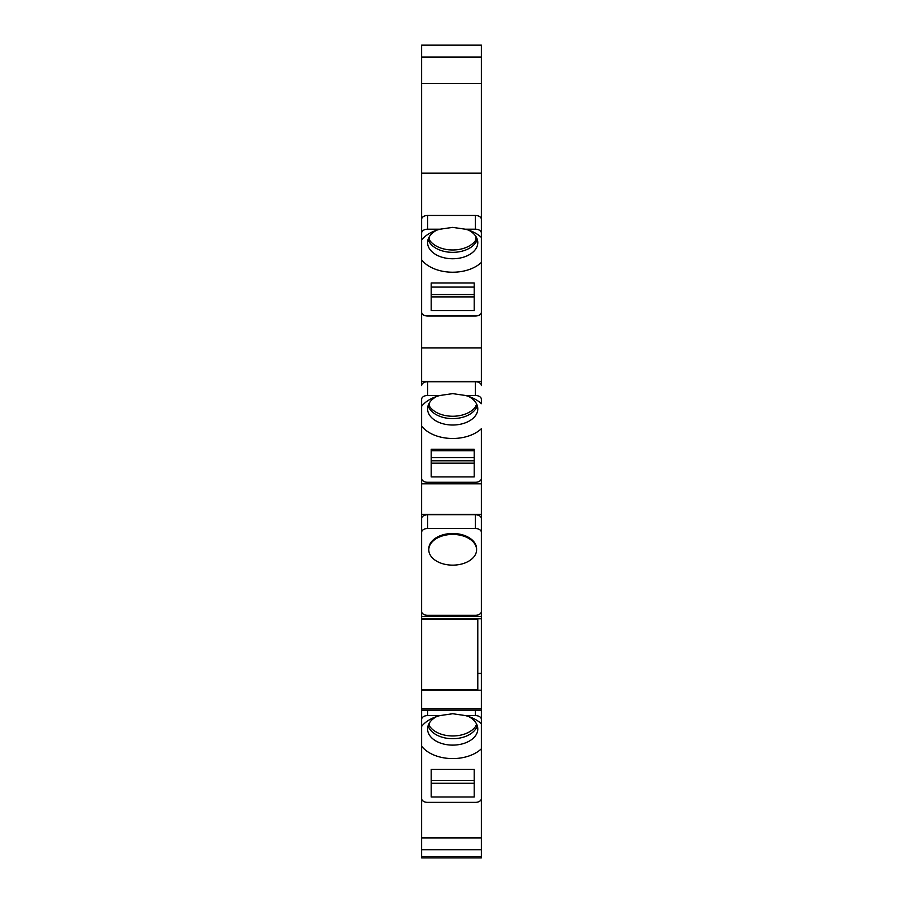 <?xml version="1.0" encoding="UTF-8"?>
<svg xmlns="http://www.w3.org/2000/svg" width="903" height="903" viewBox="0 0 903 903"><rect width="100%" height="100%" fill="white"/><g stroke="black" fill="none" stroke-linecap="round" stroke-linejoin="round"><path stroke-width="1.35" d="M421.622 789.414L421.622 857.85L481.378 857.85L481.378 477.371M421.622 585.223L421.622 616.467L481.378 616.467L481.378 588.654M481.378 566.52L481.378 530.287M481.378 822.001L481.378 837.939L421.622 837.939M421.622 616.467L421.622 746.171A34.664 22.282 180 0 0 452.696 758.588A34.664 22.282 180 0 0 481.378 748.813L481.378 741.848M465.338 395.469A34.664 22.282 180 0 1 471.547 397.512A34.664 22.282 180 0 1 481.378 403.697L481.378 399.307A5.971 3.838 0 0 0 475.407 395.469L465.338 395.469L452.696 393.629L440.043 395.469A34.664 22.282 180 0 0 433.846 397.512A34.664 22.282 180 0 0 421.622 406.339L421.622 399.307A5.971 3.838 0 0 1 427.593 395.469L427.593 381.732L475.407 381.732A5.971 3.838 180 0 1 481.378 385.57L481.378 217.138L480.328 217.138A5.971 3.838 180 0 0 475.407 215.467L427.593 215.467A5.971 3.838 180 0 0 422.672 217.138L421.622 217.138L421.622 45.15L481.378 45.15L481.378 83.392L421.622 83.392M481.378 315.091L481.378 301.354M481.378 262.728L481.378 242.997M481.378 217.138L481.378 83.392M421.622 469.695L421.622 483.839L481.378 483.839L481.378 428.711A34.664 22.282 180 0 1 452.696 438.486A34.664 22.282 180 0 1 421.622 426.069L421.622 406.339M481.378 438.418L481.378 446.782M481.378 668.92L481.378 677.284M481.378 801.683L481.378 818.411M481.378 574.884L481.378 583.248M481.378 338.636L481.378 355.364M481.378 180.735L481.378 195.432M481.378 518.615A5.971 3.838 180 0 0 475.407 514.766L475.407 528.503A5.971 3.838 0 0 1 481.378 532.341M421.622 483.839L421.622 518.615A5.971 3.838 0 0 1 427.593 514.766L475.407 514.766M421.622 514.383L481.378 514.383M481.378 611.478A5.971 3.838 0 0 1 475.407 615.315L427.593 615.315A5.971 3.838 0 0 1 421.622 611.478L421.622 532.341A5.971 3.838 0 0 1 427.593 528.503L475.407 528.503M476.592 549.78L476.592 548.866A23.907 15.362 180 0 0 452.696 533.492A23.907 15.362 180 0 0 428.79 548.866L428.79 549.78A23.907 15.362 0 0 1 452.696 534.418A23.907 15.362 0 0 1 476.592 549.78A23.907 15.362 0 0 1 452.696 565.143A23.907 15.362 0 0 1 428.79 549.78M421.622 518.615L421.622 532.341M421.622 746.171L421.622 798.534A5.971 3.838 0 0 0 427.593 802.372L475.407 802.372A5.971 3.838 0 0 0 481.378 798.534M421.622 714.217L421.622 723.371M481.378 723.8A34.664 22.282 180 0 0 471.547 717.614A34.664 22.282 180 0 0 465.338 715.571L452.696 713.731L440.043 715.571A34.664 22.282 180 0 0 433.846 717.614A34.664 22.282 180 0 0 421.622 726.441L421.622 734.071M421.622 217.138L421.622 312.167A5.971 3.838 0 0 0 427.593 316.016L475.407 316.016A5.971 3.838 0 0 0 481.378 312.167M421.622 303.431L421.622 347.881L481.378 347.881M427.593 381.732A5.971 3.838 0 0 0 421.622 385.57L421.622 347.881M421.622 426.069L421.622 478.432A5.971 3.838 0 0 0 427.593 482.27L475.407 482.27A5.971 3.838 0 0 0 481.378 478.432M421.622 618.758L481.378 618.758M477.789 673.412L481.378 673.412M421.622 690.231L481.378 690.231M474.21 796.999L431.182 796.999L431.182 769.345L474.21 769.345L474.21 796.999M468.646 716.53A25.103 16.13 0 0 1 477.789 728.981A25.103 16.13 0 0 1 452.696 745.122A25.103 16.13 180 0 1 427.593 728.981A25.103 16.13 180 0 1 436.736 716.53M421.622 719.409A5.971 3.838 0 0 1 427.593 715.571L427.593 710.164M440.043 715.571L427.593 715.571M481.378 719.409A5.971 3.838 0 0 0 475.407 715.571L465.338 715.571M477.292 725.775A25.103 16.13 0 0 1 452.696 738.71A25.103 16.13 0 0 1 428.101 725.775M474.21 783.262L431.182 783.262M476.005 725.323L476.005 725.82A25.103 16.13 0 0 1 452.696 735.968A25.103 16.13 0 0 1 429.388 725.82L428.417 726.678M429.388 725.82L429.388 722.998L429.388 725.82M431.182 769.345L431.182 780.519L474.21 780.519L474.21 769.345M481.378 857.85L421.622 857.85M476.005 239.837L476.005 236.631L476.005 239.837A25.103 16.13 0 0 1 452.696 249.984A25.103 16.13 0 0 1 429.388 239.837L428.541 240.593M481.378 173.128L421.622 173.128M474.21 296.906L431.182 296.906M477.292 239.419A25.103 16.13 0 0 1 452.696 252.343A25.103 16.13 0 0 1 428.101 239.419M436.736 230.163A25.103 16.13 180 0 0 427.593 242.625A25.103 16.13 180 0 0 452.696 258.755A25.103 16.13 0 0 0 477.789 242.625A25.103 16.13 0 0 0 468.646 230.163M481.378 237.444A34.664 22.282 180 0 0 471.547 231.247A34.664 22.282 180 0 0 465.338 229.204L452.696 227.375L440.043 229.204A34.664 22.282 180 0 0 433.846 231.247A34.664 22.282 180 0 0 421.622 240.074M421.622 259.816A34.664 22.282 180 0 0 452.696 272.221A34.664 22.282 180 0 0 481.378 262.446M421.622 233.042A5.971 3.838 0 0 1 427.593 229.204L427.593 215.467M440.043 229.204L427.593 229.204M421.622 219.316A5.971 3.838 0 0 1 422.672 217.138M481.378 219.316A5.971 3.838 180 0 0 480.328 217.138M474.21 310.632L431.182 310.632L431.182 282.978L474.21 282.978L474.21 310.632M481.378 233.042A5.971 3.838 0 0 0 475.407 229.204L465.338 229.204M421.622 381.348L481.378 381.348M474.21 476.897L431.182 476.897L431.182 449.242L474.21 449.242L474.21 476.897M468.646 396.428A25.103 16.13 0 0 1 477.789 408.878A25.103 16.13 0 0 1 452.696 425.02A25.103 16.13 180 0 1 427.593 408.878A25.103 16.13 180 0 1 436.736 396.428M440.043 395.469L427.593 395.469M477.292 405.673A25.103 16.13 0 0 1 452.696 418.608A25.103 16.13 0 0 1 428.101 405.673M474.21 463.16L431.182 463.16M476.005 405.605L476.005 406.102A25.103 16.13 0 0 1 452.696 416.249A25.103 16.13 0 0 1 429.388 406.102L428.541 406.858M429.388 406.102L429.388 402.896L429.388 406.102M431.182 449.242L431.182 460.801L474.21 460.801L474.21 449.242M474.21 457.674L431.182 457.674M474.21 450.699L431.182 450.699M474.21 282.978L474.21 294.536L431.182 294.536L431.182 282.978M431.182 287.086L474.21 287.086M429.388 239.837L429.388 236.631L429.388 239.837M476.005 236.631L476.005 239.351M421.622 689.452L477.789 689.452L477.789 618.758M477.789 619.537L421.622 619.537M427.593 514.766L427.593 528.503M421.622 708.765L481.378 708.765M475.407 715.571L475.407 710.164M481.378 849.723L421.622 849.723M481.378 856.45L421.622 856.45M481.378 57.103L421.622 57.103M475.407 229.204L475.407 215.467M475.407 395.469L475.407 381.732M421.622 710.164L481.378 710.164"/></g></svg>
